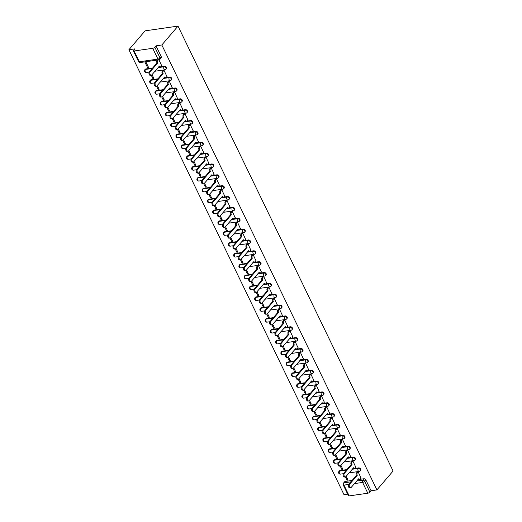 <?xml version="1.0" encoding="UTF-8"?>
<svg xmlns="http://www.w3.org/2000/svg" width="522" height="522" viewBox="0 0 522 522"><rect width="100%" height="100%" fill="white"/><g stroke="black" fill="none" stroke-linecap="round" stroke-linejoin="round"><path stroke-width="0.78" d="M166.414 68.741A1.664 1.174 -139.4 0 0 166.459 67.469A1.664 1.174 -139.4 0 0 164.476 66.268L164.052 66.757A1.664 1.174 40.6 0 1 166.042 67.964A1.664 1.174 40.6 0 1 165.989 69.237L166.414 68.741M171.66 79.598A1.664 1.174 -139.4 0 0 171.712 78.326A1.664 1.174 -139.4 0 0 169.722 77.126L169.298 77.615A1.664 1.174 40.6 0 1 171.288 78.815A1.664 1.174 40.6 0 1 171.236 80.088L171.66 79.598M176.906 90.456A1.664 1.174 -139.4 0 0 176.958 89.177A1.664 1.174 -139.4 0 0 174.968 87.977L174.544 88.472A1.664 1.174 40.6 0 1 176.534 89.673A1.664 1.174 40.6 0 1 176.482 90.945L176.906 90.456M182.152 101.307A1.664 1.174 -139.4 0 0 182.204 100.035A1.664 1.174 -139.4 0 0 180.214 98.834L179.796 99.324A1.664 1.174 40.6 0 1 181.78 100.524A1.664 1.174 40.6 0 1 181.734 101.803L182.152 101.307M187.398 112.165A1.664 1.174 -139.4 0 0 187.45 110.892A1.664 1.174 -139.4 0 0 185.46 109.685L185.042 110.181A1.664 1.174 40.6 0 1 187.033 111.382A1.664 1.174 40.6 0 1 186.98 112.654L187.398 112.165M192.651 123.016A1.664 1.174 -139.4 0 0 192.703 121.743A1.664 1.174 -139.4 0 0 190.713 120.543L190.289 121.032A1.664 1.174 40.6 0 1 192.279 122.239A1.664 1.174 40.6 0 1 192.227 123.512L192.651 123.016M197.897 133.873A1.664 1.174 -139.4 0 0 197.949 132.601A1.664 1.174 -139.4 0 0 195.959 131.4L195.535 131.89A1.664 1.174 40.6 0 1 197.525 133.09A1.664 1.174 40.6 0 1 197.473 134.363L197.897 133.873M203.143 144.731A1.664 1.174 -139.4 0 0 203.195 143.452A1.664 1.174 -139.4 0 0 201.205 142.252L200.781 142.747A1.664 1.174 40.6 0 1 202.771 143.948A1.664 1.174 40.6 0 1 202.719 145.22L203.143 144.731M208.389 155.582A1.664 1.174 -139.4 0 0 208.441 154.31A1.664 1.174 -139.4 0 0 206.451 153.109L206.033 153.599A1.664 1.174 40.6 0 1 208.024 154.799A1.664 1.174 40.6 0 1 207.971 156.078L208.389 155.582M213.635 166.44A1.664 1.174 -139.4 0 0 213.687 165.167A1.664 1.174 -139.4 0 0 211.704 163.96L211.279 164.456A1.664 1.174 40.6 0 1 213.27 165.657A1.664 1.174 40.6 0 1 213.217 166.929L213.635 166.44M218.888 177.291A1.664 1.174 -139.4 0 0 218.94 176.018A1.664 1.174 -139.4 0 0 216.95 174.818L216.526 175.307A1.664 1.174 40.6 0 1 218.516 176.514A1.664 1.174 40.6 0 1 218.464 177.787L218.888 177.291M224.134 188.148A1.664 1.174 -139.4 0 0 224.186 186.876A1.664 1.174 -139.4 0 0 222.196 185.675L221.772 186.165A1.664 1.174 40.6 0 1 223.762 187.365A1.664 1.174 40.6 0 1 223.71 188.638L224.134 188.148M229.38 198.999A1.664 1.174 -139.4 0 0 229.432 197.727A1.664 1.174 -139.4 0 0 227.442 196.526L227.024 197.022A1.664 1.174 40.6 0 1 229.008 198.223A1.664 1.174 40.6 0 1 228.956 199.495L229.38 198.999M234.626 209.857A1.664 1.174 -139.4 0 0 234.678 208.585A1.664 1.174 -139.4 0 0 232.688 207.384L232.27 207.873A1.664 1.174 40.6 0 1 234.261 209.074A1.664 1.174 40.6 0 1 234.208 210.353L234.626 209.857M239.879 220.715A1.664 1.174 -139.4 0 0 239.924 219.442A1.664 1.174 -139.4 0 0 237.941 218.235L237.517 218.731A1.664 1.174 40.6 0 1 239.507 219.932A1.664 1.174 40.6 0 1 239.454 221.204L239.879 220.715M245.125 231.566A1.664 1.174 -139.4 0 0 245.177 230.293A1.664 1.174 -139.4 0 0 243.187 229.093L242.763 229.582A1.664 1.174 40.6 0 1 244.753 230.789A1.664 1.174 40.6 0 1 244.701 232.062L245.125 231.566M250.371 242.423A1.664 1.174 -139.4 0 0 250.423 241.151A1.664 1.174 -139.4 0 0 248.433 239.95L248.009 240.44A1.664 1.174 40.6 0 1 249.999 241.64A1.664 1.174 40.6 0 1 249.947 242.913L250.371 242.423M255.617 253.274A1.664 1.174 -139.4 0 0 255.669 252.002A1.664 1.174 -139.4 0 0 253.679 250.801L253.261 251.297A1.664 1.174 40.6 0 1 255.245 252.498A1.664 1.174 40.6 0 1 255.199 253.77L255.617 253.274M260.863 264.132A1.664 1.174 -139.4 0 0 260.915 262.86A1.664 1.174 -139.4 0 0 258.925 261.659L258.507 262.148A1.664 1.174 40.6 0 1 260.498 263.349A1.664 1.174 40.6 0 1 260.445 264.628L260.863 264.132M266.116 274.99A1.664 1.174 -139.4 0 0 266.168 273.717A1.664 1.174 -139.4 0 0 264.178 272.51L263.754 273.006A1.664 1.174 40.6 0 1 265.744 274.207A1.664 1.174 40.6 0 1 265.691 275.479L266.116 274.99M271.362 285.841A1.664 1.174 -139.4 0 0 271.414 284.568A1.664 1.174 -139.4 0 0 269.424 283.368L269 283.857A1.664 1.174 40.6 0 1 270.99 285.064A1.664 1.174 40.6 0 1 270.938 286.337L271.362 285.841M276.608 296.698A1.664 1.174 -139.4 0 0 276.66 295.426A1.664 1.174 -139.4 0 0 274.67 294.225L274.246 294.715A1.664 1.174 40.6 0 1 276.236 295.915A1.664 1.174 40.6 0 1 276.184 297.188L276.608 296.698M281.854 307.549A1.664 1.174 -139.4 0 0 281.906 306.277A1.664 1.174 -139.4 0 0 279.916 305.076L279.498 305.572A1.664 1.174 40.6 0 1 281.488 306.773A1.664 1.174 40.6 0 1 281.436 308.045L281.854 307.549M287.1 318.407A1.664 1.174 -139.4 0 0 287.152 317.135A1.664 1.174 -139.4 0 0 285.169 315.934L284.744 316.423A1.664 1.174 40.6 0 1 286.735 317.624A1.664 1.174 40.6 0 1 286.682 318.903L287.1 318.407M292.353 329.265A1.664 1.174 -139.4 0 0 292.405 327.992A1.664 1.174 -139.4 0 0 290.415 326.785L289.991 327.281A1.664 1.174 40.6 0 1 291.981 328.482A1.664 1.174 40.6 0 1 291.928 329.754L292.353 329.265M297.599 340.116A1.664 1.174 -139.4 0 0 297.651 338.843A1.664 1.174 -139.4 0 0 295.661 337.643L295.237 338.132A1.664 1.174 40.6 0 1 297.227 339.339A1.664 1.174 40.6 0 1 297.175 340.612L297.599 340.116M302.845 350.973A1.664 1.174 -139.4 0 0 302.897 349.701A1.664 1.174 -139.4 0 0 300.907 348.5L300.489 348.99A1.664 1.174 40.6 0 1 302.473 350.19A1.664 1.174 40.6 0 1 302.421 351.463L302.845 350.973M308.091 361.824A1.664 1.174 -139.4 0 0 308.143 360.552A1.664 1.174 -139.4 0 0 306.153 359.351L305.735 359.847A1.664 1.174 40.6 0 1 307.726 361.048A1.664 1.174 40.6 0 1 307.673 362.32L308.091 361.824M313.344 372.682A1.664 1.174 -139.4 0 0 313.389 371.41A1.664 1.174 -139.4 0 0 311.406 370.209L310.981 370.698A1.664 1.174 40.6 0 1 312.972 371.899A1.664 1.174 40.6 0 1 312.919 373.178L313.344 372.682M318.59 383.539A1.664 1.174 -139.4 0 0 318.642 382.267A1.664 1.174 -139.4 0 0 316.652 381.06L316.228 381.556A1.664 1.174 40.6 0 1 318.218 382.757A1.664 1.174 40.6 0 1 318.166 384.029L318.59 383.539M323.836 394.391A1.664 1.174 -139.4 0 0 323.888 393.118A1.664 1.174 -139.4 0 0 321.898 391.918L321.474 392.407A1.664 1.174 40.6 0 1 323.464 393.614A1.664 1.174 40.6 0 1 323.412 394.886L323.836 394.391M329.082 405.248A1.664 1.174 -139.4 0 0 329.134 403.976A1.664 1.174 -139.4 0 0 327.144 402.775L326.726 403.265A1.664 1.174 40.6 0 1 328.71 404.465A1.664 1.174 40.6 0 1 328.664 405.738L329.082 405.248M334.328 416.099A1.664 1.174 -139.4 0 0 334.38 414.827A1.664 1.174 -139.4 0 0 332.39 413.626L331.972 414.122A1.664 1.174 40.6 0 1 333.963 415.323A1.664 1.174 40.6 0 1 333.91 416.595L334.328 416.099M339.581 426.957A1.664 1.174 -139.4 0 0 339.633 425.684A1.664 1.174 -139.4 0 0 337.643 424.484L337.219 424.973A1.664 1.174 40.6 0 1 339.209 426.174A1.664 1.174 40.6 0 1 339.156 427.453L339.581 426.957M344.827 437.814A1.664 1.174 -139.4 0 0 344.879 436.542A1.664 1.174 -139.4 0 0 342.889 435.335L342.465 435.831A1.664 1.174 40.6 0 1 344.455 437.031A1.664 1.174 40.6 0 1 344.403 438.304L344.827 437.814M350.073 448.666A1.664 1.174 -139.4 0 0 350.125 447.393A1.664 1.174 -139.4 0 0 348.135 446.193L347.711 446.682A1.664 1.174 40.6 0 1 349.701 447.889A1.664 1.174 40.6 0 1 349.649 449.161L350.073 448.666M355.319 459.523A1.664 1.174 -139.4 0 0 355.371 458.251A1.664 1.174 -139.4 0 0 353.381 457.044L352.963 457.54A1.664 1.174 40.6 0 1 354.953 458.74A1.664 1.174 40.6 0 1 354.901 460.012L355.319 459.523M360.565 470.374A1.664 1.174 -139.4 0 0 360.617 469.102A1.664 1.174 -139.4 0 0 358.634 467.901L358.209 468.397A1.664 1.174 40.6 0 1 360.2 469.598A1.664 1.174 40.6 0 1 360.147 470.87L360.565 470.374M356.663 481.01L362.692 480.142A1.664 1.174 40.6 0 1 364.676 481.349L369.889 492.135L371.083 490.745L376.91 489.904L161.827 44.99L178.009 26.1L145.09 30.844L128.914 49.734L343.991 494.647L347.665 494.119M376.91 489.904L393.086 471.014L178.009 26.1M128.914 49.734L134.735 48.892L133.547 50.282A1.664 0.62 -25.8 0 0 133.364 50.817A1.664 0.62 -25.8 0 0 134.102 50.986L152.731 48.305A1.664 0.62 -25.8 0 0 154.812 47.215L160.026 58.001A1.664 1.174 40.6 0 1 159.973 59.273L161.161 57.89A1.664 1.174 40.6 0 0 161.213 56.617L160.026 58.001A1.664 0.62 -25.8 0 1 157.944 59.09L152.731 48.305M161.827 44.99L156 45.832L154.812 47.215M345.251 481.441L344.057 482.83A1.664 1.174 40.6 0 0 343.469 483.137L344.657 481.747A1.664 1.174 40.6 0 1 345.251 481.441L352.102 480.455M357.851 479.627L358.895 479.477M360.004 479.313L363.88 478.759L362.692 480.142A1.664 1.005 -98.2 0 0 362.594 482.432L354.438 483.607M348.696 484.436L343.965 485.114L349.179 495.9L367.808 493.218L362.594 482.432A1.664 0.62 -25.8 0 0 364.676 481.349L365.87 479.959A1.664 1.174 -139.4 0 0 363.88 478.759M349.179 495.9A1.664 0.62 154.2 0 1 348.448 495.73L343.235 484.945A1.664 0.62 154.2 0 0 343.965 485.114A1.664 1.005 -98.2 0 1 344.057 482.83L350.914 481.839M369.889 492.135A1.664 0.62 154.2 0 1 367.808 493.218M361.08 478.191L358.177 471.914L357.224 472.129M340.187 466.022L341.799 469.356L342.478 468.567M341.799 469.356L342.791 469.213L340.944 465.402M355.834 467.334L352.924 461.056L351.978 461.278M334.941 455.164L336.553 458.505L337.232 457.716M336.553 458.505L337.538 458.362L335.698 454.545M350.588 456.482L347.678 450.199L346.732 450.421M329.695 444.313L331.307 447.648L331.979 446.858M331.307 447.648L332.292 447.504L330.452 443.693M345.342 445.625L342.432 439.348L341.479 439.57M324.449 433.456L326.061 436.79L326.733 436.007M326.061 436.79L327.046 436.653L325.199 432.836M340.096 434.774L337.186 428.49L336.233 428.712M319.196 422.605L320.808 425.939L321.487 425.149M320.808 425.939L321.8 425.795L319.953 421.978M334.843 423.916L331.94 417.639L330.987 417.854M313.95 411.747L315.562 415.081L316.241 414.292M315.562 415.081L316.554 414.938L314.707 411.127M329.597 413.059L326.687 406.782L325.741 407.003M308.704 400.889L310.316 404.23L310.995 403.441M310.316 404.23L311.301 404.087L309.461 400.27M324.351 402.208L321.441 395.93L320.495 396.146M303.458 390.038L305.07 393.373L305.742 392.583M305.07 393.373L306.055 393.229L304.209 389.419M319.105 391.35L316.195 385.073L315.242 385.295M298.206 379.181L299.824 382.515L300.496 381.732M299.824 382.515L300.809 382.378L298.962 378.561M313.859 380.499L310.949 374.215L309.996 374.437M292.959 368.33L294.571 371.664L295.25 370.874M294.571 371.664L295.563 371.52L293.716 367.703M308.606 369.641L305.703 363.364L304.75 363.58M287.713 357.472L289.325 360.806L290.004 360.017M289.325 360.806L290.317 360.669L288.47 356.852M303.36 358.79L300.45 352.507L299.504 352.728M282.467 346.615L284.079 349.955L284.751 349.166M284.079 349.955L285.064 349.812L283.224 345.995M298.114 347.933L295.204 341.656L294.258 341.871M277.221 335.763L278.833 339.098L279.505 338.308M278.833 339.098L279.818 338.954L277.972 335.144M292.868 337.075L289.958 330.798L289.005 331.02M271.969 324.906L273.587 328.247L274.259 327.457M273.587 328.247L274.572 328.103L272.725 324.286M287.615 326.224L284.712 319.94L283.759 320.162M277.123 304.515L274.213 298.232L273.358 299.217A1.664 1.005 81.8 0 0 273.267 301.501L265.646 310.564A1.918 1.155 81.8 0 0 265.378 312.776A1.918 1.155 81.8 0 0 266.696 314.055L268.334 317.389L269.013 316.6M268.334 317.389L269.326 317.245L267.479 313.428M282.369 315.366L279.459 309.089L278.513 309.305M261.476 303.197L263.088 306.531L263.767 305.748M263.088 306.531L264.073 306.394L262.233 302.577M274.213 298.232L273.267 298.453M256.23 292.34L257.842 295.68L258.514 294.891M257.842 295.68L258.827 295.537L256.987 291.72M271.877 293.658L268.967 287.381L268.014 287.596M250.984 281.488L252.596 284.823L253.268 284.033M252.596 284.823L253.581 284.679L251.734 280.869M266.631 282.8L263.721 276.523L262.768 276.745M245.732 270.631L247.343 273.972L248.022 273.182M247.343 273.972L248.335 273.828L246.488 270.011M261.378 271.949L258.475 265.665L257.522 265.887M240.485 259.78L242.097 263.114L242.776 262.325M242.097 263.114L243.089 262.971L241.242 259.153M256.132 261.091L253.222 254.814L252.276 255.03M235.239 248.922L236.851 252.257L237.53 251.473M236.851 252.257L237.836 252.119L235.996 248.302M250.886 250.24L247.976 243.957L247.03 244.179M229.993 238.065L231.605 241.405L232.277 240.616M231.605 241.405L232.59 241.262L230.744 237.445M245.64 239.383L242.73 233.106L241.777 233.321M224.741 227.214L226.359 230.548L227.031 229.758M226.359 230.548L227.344 230.404L225.497 226.594M240.394 228.525L237.484 222.248L236.531 222.47M219.494 216.356L221.106 219.697L221.785 218.907M221.106 219.697L222.098 219.553L220.251 215.736M235.141 217.674L232.238 211.39L231.285 211.612M214.248 205.505L215.86 208.839L216.539 208.05M215.86 208.839L216.852 208.696L215.005 204.878M229.895 206.816L226.985 200.539L226.039 200.755M209.002 194.647L210.614 197.982L211.286 197.199M210.614 197.982L211.599 197.845L209.759 194.027M224.649 195.965L221.739 189.682L220.793 189.904M203.756 183.79L205.368 187.13L206.04 186.341M205.368 187.13L206.353 186.987L204.507 183.17M219.403 185.108L216.493 178.831L215.54 179.046M208.904 163.399L205.994 157.115L205.146 158.101A1.664 1.005 81.8 0 0 205.048 160.391L197.433 169.448A1.918 1.155 81.8 0 0 197.159 171.66A1.918 1.155 81.8 0 0 198.477 172.945L200.122 176.273L200.794 175.483M200.122 176.273L201.107 176.129L199.26 172.319M214.15 174.25L211.247 167.973L210.294 168.195M193.257 162.081L194.869 165.422L195.548 164.632M194.869 165.422L195.861 165.278L194.014 161.461M205.994 157.115L205.048 157.337M188.011 151.23L189.623 154.564L190.302 153.775M189.623 154.564L190.608 154.421L188.768 150.604M203.658 152.541L200.748 146.264L199.802 146.48M182.765 140.372L184.377 143.707L185.049 142.924M184.377 143.707L185.362 143.57L183.522 139.752M198.412 141.69L195.502 135.407L194.549 135.629M177.519 129.515L179.131 132.856L179.803 132.066M179.131 132.856L180.116 132.712L178.27 128.895M193.166 130.833L190.256 124.556L189.303 124.771M172.267 118.664L173.878 121.998L174.557 121.208M173.878 121.998L174.87 121.854L173.023 118.044M187.913 119.975L185.01 113.698L184.057 113.92M167.02 107.806L168.632 111.147L169.311 110.357M168.632 111.147L169.624 111.003L167.777 107.186M182.667 109.124L179.757 102.841L178.811 103.062M161.774 96.955L163.386 100.289L164.065 99.5M163.386 100.289L164.371 100.146L162.531 96.329M177.421 98.266L174.511 91.989L173.565 92.211M156.528 86.097L158.14 89.432L158.812 88.649M158.14 89.432L159.125 89.295L157.279 85.477M172.175 87.415L169.265 81.132L168.312 81.354M151.276 75.246L152.894 78.581L153.566 77.791M152.894 78.581L153.879 78.437L152.032 74.62M166.929 76.558L164.019 70.281L163.066 70.496M144.816 61.877L147.641 67.723L148.32 66.933M147.641 67.723L148.633 67.579L145.801 61.733M161.676 65.7L158.969 59.834M145.84 68.95L145.423 69.446A1.664 1.174 40.6 0 0 144.829 69.752L145.253 69.256A1.664 1.174 -139.4 0 1 145.84 68.95L152.698 67.964M158.447 67.136L159.491 66.986M160.6 66.829L164.476 66.268M151.093 79.807L150.669 80.297A1.664 1.174 40.6 0 0 150.075 80.603L150.499 80.114A1.664 1.174 -139.4 0 1 151.093 79.807L157.944 78.822M163.693 77.993L164.737 77.843M165.846 77.68L169.722 77.126M156.339 90.658L155.915 91.154A1.664 1.174 40.6 0 0 155.321 91.461L155.745 90.972A1.664 1.174 -139.4 0 1 156.339 90.658L163.19 89.673M168.939 88.844L169.983 88.694M171.092 88.538L174.968 87.977M161.585 101.516L161.161 102.005A1.664 1.174 40.6 0 0 160.574 102.319L160.991 101.823A1.664 1.174 -139.4 0 1 161.585 101.516L168.443 100.531M174.191 99.702L175.235 99.552M176.338 99.389L180.214 98.834M166.831 112.374L166.414 112.863A1.664 1.174 40.6 0 0 165.82 113.17L166.237 112.68A1.664 1.174 -139.4 0 1 166.831 112.374L173.689 111.382M179.438 110.553L180.482 110.403M181.591 110.246L185.46 109.685M172.077 123.225L171.66 123.721A1.664 1.174 40.6 0 0 171.066 124.027L171.49 123.531A1.664 1.174 -139.4 0 1 172.077 123.225L178.935 122.239M184.684 121.411L185.728 121.261M186.837 121.104L190.713 120.543M177.33 134.082L176.906 134.572A1.664 1.174 40.6 0 0 176.312 134.878L176.736 134.389A1.664 1.174 -139.4 0 1 177.33 134.082L184.181 133.09M189.93 132.268L190.974 132.118M192.083 131.955L195.959 131.4M182.576 144.933L182.152 145.429A1.664 1.174 40.6 0 0 181.558 145.736L181.982 145.246A1.664 1.174 -139.4 0 1 182.576 144.933L189.427 143.948M195.176 143.119L196.226 142.969M197.329 142.813L201.205 142.252M187.822 155.791L187.398 156.28A1.664 1.174 40.6 0 0 186.811 156.593L187.228 156.098A1.664 1.174 -139.4 0 1 187.822 155.791L194.68 154.806M200.428 153.977L201.472 153.827M202.575 153.664L206.451 153.109M193.068 166.648L192.651 167.138A1.664 1.174 40.6 0 0 192.057 167.445L192.481 166.955A1.664 1.174 -139.4 0 1 193.068 166.648L199.926 165.657M205.675 164.828L206.719 164.678M207.828 164.521L211.704 163.96M198.321 177.5L197.897 177.995A1.664 1.174 40.6 0 0 197.303 178.302L197.727 177.806A1.664 1.174 -139.4 0 1 198.321 177.5L205.172 176.514M210.921 175.686L211.965 175.536M213.074 175.372L216.95 174.818M203.567 188.357L203.143 188.847A1.664 1.174 40.6 0 0 202.549 189.153L202.973 188.664A1.664 1.174 -139.4 0 1 203.567 188.357L210.418 187.365M216.167 186.543L217.211 186.393M218.32 186.23L222.196 185.675M208.813 199.208L208.389 199.704A1.664 1.174 40.6 0 0 207.802 200.011L208.219 199.521A1.664 1.174 -139.4 0 1 208.813 199.208L215.664 198.223M221.413 197.394L222.463 197.244M223.566 197.088L227.442 196.526M214.059 210.066L213.642 210.555A1.664 1.174 40.6 0 0 213.048 210.868L213.465 210.373A1.664 1.174 -139.4 0 1 214.059 210.066L220.917 209.081M226.665 208.252L227.709 208.102M228.812 207.939L232.688 207.384M219.305 220.923L218.888 221.413A1.664 1.174 40.6 0 0 218.294 221.72L218.718 221.23A1.664 1.174 -139.4 0 1 219.305 220.923L226.163 219.932M231.912 219.103L232.956 218.953M234.065 218.796L237.941 218.235M224.558 231.775L224.134 232.27A1.664 1.174 40.6 0 0 223.54 232.577L223.964 232.081A1.664 1.174 -139.4 0 1 224.558 231.775L231.409 230.789M237.158 229.961L238.202 229.81M239.311 229.647L243.187 229.093M229.804 242.632L229.38 243.121A1.664 1.174 40.6 0 0 228.786 243.428L229.21 242.939A1.664 1.174 -139.4 0 1 229.804 242.632L236.655 241.64M242.404 240.818L243.448 240.668M244.557 240.505L248.433 239.95M235.05 253.483L234.626 253.979A1.664 1.174 40.6 0 0 234.039 254.286L234.456 253.796A1.664 1.174 -139.4 0 1 235.05 253.483L241.908 252.498M247.656 251.669L248.7 251.519M249.803 251.363L253.679 250.801M240.296 264.341L239.879 264.83A1.664 1.174 40.6 0 0 239.285 265.143L239.702 264.647A1.664 1.174 -139.4 0 1 240.296 264.341L247.154 263.356M252.902 262.527L253.946 262.377M255.056 262.214L258.925 261.659M245.542 275.198L245.125 275.688A1.664 1.174 40.6 0 0 244.531 275.994L244.955 275.505A1.664 1.174 -139.4 0 1 245.542 275.198L252.4 274.207M258.149 273.378L259.193 273.228M260.302 273.071L264.178 272.51M250.795 286.049L250.371 286.545A1.664 1.174 40.6 0 0 249.777 286.852L250.201 286.356A1.664 1.174 -139.4 0 1 250.795 286.049L257.646 285.064M263.395 284.236L264.439 284.085M265.548 283.922L269.424 283.368M256.041 296.907L255.617 297.396A1.664 1.174 40.6 0 0 255.023 297.703L255.447 297.214A1.664 1.174 -139.4 0 1 256.041 296.907L262.892 295.915M268.641 295.093L269.691 294.937M270.794 294.78L274.67 294.225M261.287 307.758L260.863 308.254A1.664 1.174 40.6 0 0 260.276 308.561L260.693 308.071A1.664 1.174 -139.4 0 1 261.287 307.758L268.145 306.773M273.893 305.944L274.937 305.794M276.04 305.638L279.916 305.076M266.533 318.616L266.116 319.105A1.664 1.174 40.6 0 0 265.522 319.418L265.946 318.922A1.664 1.174 -139.4 0 1 266.533 318.616L273.391 317.63M279.139 316.802L280.183 316.652M281.293 316.489L285.169 315.934M271.786 329.473L271.362 329.963A1.664 1.174 40.6 0 0 270.768 330.269L271.192 329.78A1.664 1.174 -139.4 0 1 271.786 329.473L278.637 328.482M284.386 327.653L285.43 327.503M286.539 327.346L290.415 326.785M277.032 340.324L276.608 340.82A1.664 1.174 40.6 0 0 276.014 341.127L276.438 340.631A1.664 1.174 -139.4 0 1 277.032 340.324L283.883 339.339M289.632 338.51L290.676 338.36M291.785 338.197L295.661 337.643M282.278 351.182L281.854 351.671A1.664 1.174 40.6 0 0 281.267 351.978L281.684 351.489A1.664 1.174 -139.4 0 1 282.278 351.182L289.129 350.19M294.878 349.368L295.928 349.211M297.031 349.055L300.907 348.5M287.524 362.033L287.107 362.529A1.664 1.174 40.6 0 0 286.513 362.836L286.93 362.346A1.664 1.174 -139.4 0 1 287.524 362.033L294.382 361.048M300.13 360.219L301.174 360.069M302.277 359.912L306.153 359.351M292.77 372.891L292.353 373.38A1.664 1.174 40.6 0 0 291.759 373.693L292.183 373.197A1.664 1.174 -139.4 0 1 292.77 372.891L299.628 371.905M305.377 371.077L306.421 370.927M307.53 370.764L311.406 370.209M298.023 383.748L297.599 384.238A1.664 1.174 40.6 0 0 297.005 384.544L297.429 384.055A1.664 1.174 -139.4 0 1 298.023 383.748L304.874 382.757M310.623 381.928L311.667 381.778M312.776 381.621L316.652 381.06M303.269 394.599L302.845 395.095A1.664 1.174 40.6 0 0 302.251 395.402L302.675 394.906A1.664 1.174 -139.4 0 1 303.269 394.599L310.12 393.614M315.869 392.785L316.913 392.635M318.022 392.472L321.898 391.918M308.515 405.457L308.091 405.946A1.664 1.174 40.6 0 0 307.504 406.253L307.921 405.764A1.664 1.174 -139.4 0 1 308.515 405.457L315.373 404.465M321.121 403.643L322.165 403.486M323.268 403.33L327.144 402.775M313.761 416.308L313.344 416.804A1.664 1.174 40.6 0 0 312.75 417.111L313.167 416.621A1.664 1.174 -139.4 0 1 313.761 416.308L320.619 415.323M326.367 414.494L327.411 414.344M328.521 414.187L332.39 413.626M319.007 427.166L318.59 427.655A1.664 1.174 40.6 0 0 317.996 427.968L318.42 427.472A1.664 1.174 -139.4 0 1 319.007 427.166L325.865 426.18M331.614 425.352L332.658 425.202M333.767 425.038L337.643 424.484M324.26 438.023L323.836 438.513A1.664 1.174 40.6 0 0 323.242 438.819L323.666 438.33A1.664 1.174 -139.4 0 1 324.26 438.023L331.111 437.031M336.86 436.203L337.904 436.053M339.013 435.896L342.889 435.335M329.506 448.874L329.082 449.37A1.664 1.174 40.6 0 0 328.488 449.677L328.912 449.181A1.664 1.174 -139.4 0 1 329.506 448.874L336.357 447.889M342.106 447.06L343.156 446.91M344.259 446.747L348.135 446.193M334.752 459.732L334.328 460.221A1.664 1.174 40.6 0 0 333.741 460.528L334.158 460.039A1.664 1.174 -139.4 0 1 334.752 459.732L341.61 458.74M347.358 457.918L348.402 457.761M349.505 457.605L353.381 457.044M339.998 470.583L339.581 471.079A1.664 1.174 40.6 0 0 338.987 471.386L339.411 470.896A1.664 1.174 -139.4 0 1 339.998 470.583L346.856 469.598M352.604 468.769L353.648 468.619M354.758 468.462L358.634 467.901M345.433 476.88L347.052 480.214L347.724 479.424M347.052 480.214L348.037 480.07L346.19 476.253M156 45.832L161.213 56.617M371.083 490.745L365.87 479.959M358.164 471.914L357.322 472.899A1.664 1.005 81.8 0 0 357.224 475.183L356.369 475.307A1.664 1.005 -98.2 0 1 356.467 473.017L357.309 472.038M357.276 475.288L349.609 484.24A1.918 1.155 81.8 0 0 349.342 486.458A1.918 1.155 81.8 0 0 350.653 487.737A1.918 1.155 81.8 0 0 351.156 487.444L358.875 478.596A1.664 1.005 81.8 0 0 359.88 479.346L359.025 479.47A1.664 1.005 -98.2 0 1 358.281 479.124M350.653 487.737L349.799 487.861A1.918 1.155 -98.2 0 1 348.481 486.582A1.918 1.155 -98.2 0 1 348.755 484.364L356.422 475.411M359.88 479.346A1.664 1.005 81.8 0 0 360.317 479.092L361.165 478.1M352.918 461.056L352.076 462.042A1.664 1.005 81.8 0 0 351.978 464.326L351.123 464.449A1.664 1.005 -98.2 0 1 351.215 462.166L352.056 461.18M352.03 464.43L344.363 473.389A1.918 1.155 81.8 0 0 344.089 475.601A1.918 1.155 81.8 0 0 345.407 476.88A1.918 1.155 81.8 0 0 345.91 476.586L353.629 467.738A1.664 1.005 81.8 0 0 354.634 468.488L353.779 468.612A1.664 1.005 -98.2 0 1 353.035 468.267M345.407 476.88L344.553 477.004A1.918 1.155 -98.2 0 1 343.235 475.725A1.918 1.155 -98.2 0 1 343.502 473.506L351.175 464.554M354.634 468.488A1.664 1.005 81.8 0 0 355.064 468.234L355.919 467.242M347.665 450.205L346.823 451.184A1.664 1.005 81.8 0 0 346.732 453.474L345.877 453.598A1.664 1.005 -98.2 0 1 345.969 451.308L346.81 450.329M346.784 453.579L339.111 462.531A1.918 1.155 81.8 0 0 338.843 464.743A1.918 1.155 81.8 0 0 340.161 466.029A1.918 1.155 81.8 0 0 340.657 465.728L348.383 456.88A1.664 1.005 81.8 0 0 349.381 457.637L348.526 457.761A1.664 1.005 -98.2 0 1 347.789 457.416M340.161 466.029L339.307 466.153A1.918 1.155 -98.2 0 1 337.988 464.867A1.918 1.155 -98.2 0 1 338.256 462.655L345.929 453.703M349.381 457.637A1.664 1.005 81.8 0 0 349.818 457.376L350.667 456.385M342.419 439.348L341.577 440.333A1.664 1.005 81.8 0 0 341.486 442.617L340.631 442.741A1.664 1.005 -98.2 0 1 340.722 440.457L341.564 439.472M341.532 442.721L333.865 451.674A1.918 1.155 81.8 0 0 333.597 453.892A1.918 1.155 81.8 0 0 334.915 455.171A1.918 1.155 81.8 0 0 335.411 454.877L343.13 446.029A1.664 1.005 81.8 0 0 344.135 446.78L343.28 446.904A1.664 1.005 -98.2 0 1 342.536 446.558M334.915 455.171L334.054 455.295A1.918 1.155 -98.2 0 1 332.742 454.016A1.918 1.155 -98.2 0 1 333.01 451.798L340.677 442.845M344.135 446.78A1.664 1.005 81.8 0 0 344.572 446.525L345.42 445.534M337.173 428.497L336.331 429.476A1.664 1.005 81.8 0 0 336.233 431.766L335.378 431.89A1.664 1.005 -98.2 0 1 335.476 429.599L336.318 428.614M336.285 431.87L328.619 440.822A1.918 1.155 81.8 0 0 328.351 443.034A1.918 1.155 81.8 0 0 329.663 444.32A1.918 1.155 81.8 0 0 330.165 444.02L337.884 435.172A1.664 1.005 81.8 0 0 338.889 435.929L338.034 436.053A1.664 1.005 -98.2 0 1 337.29 435.7M329.663 444.32L328.808 444.437A1.918 1.155 -98.2 0 1 327.496 443.158A1.918 1.155 -98.2 0 1 327.764 440.946L335.431 431.994M338.889 435.929A1.664 1.005 81.8 0 0 339.326 435.668L340.174 434.676M331.927 417.639L331.085 418.624A1.664 1.005 81.8 0 0 330.987 420.908L330.132 421.032A1.664 1.005 -98.2 0 1 330.23 418.742L331.072 417.763M331.039 421.013L323.372 429.965A1.918 1.155 81.8 0 0 323.105 432.183A1.918 1.155 81.8 0 0 324.416 433.462A1.918 1.155 81.8 0 0 324.919 433.169L332.638 424.321A1.664 1.005 81.8 0 0 333.643 425.071L332.788 425.195A1.664 1.005 -98.2 0 1 332.044 424.849M324.416 433.462L323.562 433.586A1.918 1.155 -98.2 0 1 322.244 432.307A1.918 1.155 -98.2 0 1 322.518 430.089L330.185 421.137M333.643 425.071A1.664 1.005 81.8 0 0 334.08 424.817L334.928 423.825M326.674 406.782L325.832 407.767A1.664 1.005 81.8 0 0 325.741 410.051L324.886 410.175A1.664 1.005 -98.2 0 1 324.978 407.891L325.819 406.906M325.793 410.155L318.12 419.114A1.918 1.155 81.8 0 0 317.852 421.326A1.918 1.155 81.8 0 0 319.17 422.605A1.918 1.155 81.8 0 0 319.673 422.311L327.392 413.463A1.664 1.005 81.8 0 0 328.397 414.214L327.535 414.337A1.664 1.005 -98.2 0 1 326.798 413.992M319.17 422.605L318.316 422.729A1.918 1.155 -98.2 0 1 316.998 421.45A1.918 1.155 -98.2 0 1 317.265 419.231L324.938 410.279M328.397 414.214A1.664 1.005 81.8 0 0 328.827 413.959L329.682 412.967M321.428 395.93L320.586 396.909A1.664 1.005 81.8 0 0 320.495 399.199L319.64 399.323A1.664 1.005 -98.2 0 1 319.732 397.033L320.573 396.054M320.547 399.304L312.874 408.256A1.918 1.155 81.8 0 0 312.606 410.468A1.918 1.155 81.8 0 0 313.924 411.754A1.918 1.155 81.8 0 0 314.42 411.453L322.139 402.606A1.664 1.005 81.8 0 0 323.144 403.362L322.289 403.486A1.664 1.005 -98.2 0 1 321.552 403.141M313.924 411.754L313.07 411.878A1.918 1.155 -98.2 0 1 311.751 410.592A1.918 1.155 -98.2 0 1 312.019 408.38L319.686 399.428M323.144 403.362A1.664 1.005 81.8 0 0 323.581 403.101L324.43 402.11M316.182 385.073L315.34 386.058A1.664 1.005 81.8 0 0 315.249 388.342L314.388 388.466A1.664 1.005 -98.2 0 1 314.485 386.182L315.327 385.197M315.295 388.446L307.628 397.399A1.918 1.155 81.8 0 0 307.36 399.617A1.918 1.155 81.8 0 0 308.672 400.896A1.918 1.155 81.8 0 0 309.174 400.602L316.893 391.754A1.664 1.005 81.8 0 0 317.898 392.505L317.043 392.629A1.664 1.005 -98.2 0 1 316.299 392.283M308.672 400.896L307.817 401.02A1.918 1.155 -98.2 0 1 306.505 399.741A1.918 1.155 -98.2 0 1 306.773 397.523L314.44 388.57M317.898 392.505A1.664 1.005 81.8 0 0 318.335 392.25L319.183 391.259M310.936 374.222L310.094 375.201A1.664 1.005 81.8 0 0 309.996 377.491L309.141 377.615A1.664 1.005 -98.2 0 1 309.239 375.325L310.081 374.339M310.048 377.595L302.382 386.548A1.918 1.155 81.8 0 0 302.114 388.759A1.918 1.155 81.8 0 0 303.426 390.045A1.918 1.155 81.8 0 0 303.928 389.745L311.647 380.897A1.664 1.005 81.8 0 0 312.652 381.654L311.797 381.778A1.664 1.005 -98.2 0 1 311.053 381.425M303.426 390.045L302.571 390.162A1.918 1.155 -98.2 0 1 301.259 388.883A1.918 1.155 -98.2 0 1 301.527 386.671L309.194 377.719M312.652 381.654A1.664 1.005 81.8 0 0 313.089 381.393L313.937 380.401M305.69 363.364L304.848 364.349A1.664 1.005 81.8 0 0 304.75 366.633L303.895 366.757A1.664 1.005 -98.2 0 1 303.987 364.467L304.828 363.488M304.802 366.738L297.135 375.69A1.918 1.155 81.8 0 0 296.868 377.908A1.918 1.155 81.8 0 0 298.179 379.187A1.918 1.155 81.8 0 0 298.682 378.894L306.401 370.046A1.664 1.005 81.8 0 0 307.406 370.796L306.551 370.92A1.664 1.005 -98.2 0 1 305.807 370.574M298.179 379.187L297.325 379.311A1.918 1.155 -98.2 0 1 296.007 378.032A1.918 1.155 -98.2 0 1 296.274 375.814L303.948 366.862M307.406 370.796A1.664 1.005 81.8 0 0 307.836 370.542L308.691 369.55M300.437 352.507L299.595 353.492A1.664 1.005 81.8 0 0 299.504 355.776L298.649 355.9A1.664 1.005 -98.2 0 1 298.741 353.616L299.582 352.631M299.556 355.88L291.883 364.839A1.918 1.155 81.8 0 0 291.615 367.051A1.918 1.155 81.8 0 0 292.933 368.33A1.918 1.155 81.8 0 0 293.436 368.036L301.155 359.188A1.664 1.005 81.8 0 0 302.16 359.939L301.298 360.063A1.664 1.005 -98.2 0 1 300.561 359.717M292.933 368.33L292.079 368.454A1.918 1.155 -98.2 0 1 290.761 367.175A1.918 1.155 -98.2 0 1 291.028 364.956L298.701 356.004M302.16 359.939A1.664 1.005 81.8 0 0 302.59 359.684L303.445 358.692M295.191 341.656L294.349 342.634A1.664 1.005 81.8 0 0 294.258 344.925L293.403 345.049A1.664 1.005 -98.2 0 1 293.495 342.758L294.336 341.779M294.31 345.029L286.637 353.981A1.918 1.155 81.8 0 0 286.369 356.193A1.918 1.155 81.8 0 0 287.687 357.479A1.918 1.155 81.8 0 0 288.183 357.178L295.902 348.331A1.664 1.005 81.8 0 0 296.907 349.087L296.052 349.211A1.664 1.005 -98.2 0 1 295.308 348.866M287.687 357.479L286.826 357.603A1.918 1.155 -98.2 0 1 285.514 356.317A1.918 1.155 -98.2 0 1 285.782 354.105L293.449 345.153M296.907 349.087A1.664 1.005 81.8 0 0 297.344 348.827L298.192 347.835M289.945 330.798L289.103 331.783A1.664 1.005 81.8 0 0 289.012 334.067L288.151 334.191A1.664 1.005 -98.2 0 1 288.248 331.907L289.09 330.922M289.058 334.171L281.391 343.124A1.918 1.155 81.8 0 0 281.123 345.342A1.918 1.155 81.8 0 0 282.435 346.621A1.918 1.155 81.8 0 0 282.937 346.327L290.656 337.48A1.664 1.005 81.8 0 0 291.661 338.23L290.806 338.354A1.664 1.005 -98.2 0 1 290.062 338.008M282.435 346.621L281.58 346.745A1.918 1.155 -98.2 0 1 280.268 345.466A1.918 1.155 -98.2 0 1 280.536 343.248L288.203 334.295M291.661 338.23A1.664 1.005 81.8 0 0 292.098 337.975L292.946 336.984M284.699 319.947L283.857 320.926A1.664 1.005 81.8 0 0 283.759 323.216L282.904 323.34A1.664 1.005 -98.2 0 1 283.002 321.05L283.844 320.064M283.811 323.32L276.145 332.273A1.918 1.155 81.8 0 0 275.877 334.485A1.918 1.155 81.8 0 0 277.189 335.77A1.918 1.155 81.8 0 0 277.691 335.47L285.41 326.622A1.664 1.005 81.8 0 0 286.415 327.379L285.56 327.503A1.664 1.005 -98.2 0 1 284.816 327.15M277.189 335.77L276.334 335.887A1.918 1.155 -98.2 0 1 275.016 334.609A1.918 1.155 -98.2 0 1 275.29 332.397L282.957 323.444M286.415 327.379A1.664 1.005 81.8 0 0 286.852 327.118L287.7 326.126M279.453 309.089L278.611 310.075A1.664 1.005 81.8 0 0 278.513 312.358L277.658 312.482A1.664 1.005 -98.2 0 1 277.75 310.192L278.591 309.213M278.565 312.463L270.898 321.415A1.918 1.155 81.8 0 0 270.624 323.633A1.918 1.155 81.8 0 0 271.942 324.912A1.918 1.155 81.8 0 0 272.445 324.619L280.164 315.771A1.664 1.005 81.8 0 0 281.169 316.521L280.314 316.645A1.664 1.005 -98.2 0 1 279.57 316.299M271.942 324.912L271.088 325.036A1.918 1.155 -98.2 0 1 269.77 323.757A1.918 1.155 -98.2 0 1 270.037 321.539L277.711 312.587M281.169 316.521A1.664 1.005 81.8 0 0 281.599 316.267L282.454 315.275M273.319 301.605L272.412 301.625A1.664 1.005 -98.2 0 1 272.504 299.341L273.345 298.356M265.646 310.564L264.791 310.681A1.918 1.155 -98.2 0 0 264.523 312.9A1.918 1.155 -98.2 0 0 265.842 314.179L266.696 314.055A1.918 1.155 81.8 0 0 267.192 313.761L274.918 304.913A1.664 1.005 81.8 0 0 275.916 305.664L275.061 305.788A1.664 1.005 -98.2 0 1 274.324 305.442M264.791 310.681L272.464 301.729M275.916 305.664A1.664 1.005 81.8 0 0 276.353 305.409L277.202 304.417M268.954 287.381L268.112 288.359A1.664 1.005 81.8 0 0 268.021 290.65L267.166 290.774A1.664 1.005 -98.2 0 1 267.257 288.483L268.099 287.505M268.067 290.754L260.4 299.706A1.918 1.155 81.8 0 0 260.132 301.918A1.918 1.155 81.8 0 0 261.45 303.204A1.918 1.155 81.8 0 0 261.946 302.904L269.665 294.056A1.664 1.005 81.8 0 0 270.67 294.813L269.815 294.937A1.664 1.005 -98.2 0 1 269.071 294.591M261.45 303.204L260.589 303.328A1.918 1.155 -98.2 0 1 259.277 302.042A1.918 1.155 -98.2 0 1 259.545 299.83L267.212 290.878M270.67 294.813A1.664 1.005 81.8 0 0 271.107 294.552L271.955 293.56M263.708 276.523L262.866 277.508A1.664 1.005 81.8 0 0 262.768 279.792L261.913 279.916A1.664 1.005 -98.2 0 1 262.011 277.632L262.853 276.647M262.82 279.896L255.154 288.849A1.918 1.155 81.8 0 0 254.886 291.067A1.918 1.155 81.8 0 0 256.198 292.346A1.918 1.155 81.8 0 0 256.7 292.052L264.419 283.205A1.664 1.005 81.8 0 0 265.424 283.955L264.569 284.079A1.664 1.005 -98.2 0 1 263.825 283.733M256.198 292.346L255.343 292.47A1.918 1.155 -98.2 0 1 254.031 291.191A1.918 1.155 -98.2 0 1 254.299 288.973L261.966 280.02M265.424 283.955A1.664 1.005 81.8 0 0 265.861 283.7L266.709 282.709M258.462 265.672L257.62 266.651A1.664 1.005 81.8 0 0 257.522 268.941L256.667 269.065A1.664 1.005 -98.2 0 1 256.765 266.775L257.607 265.796M257.574 269.045L249.907 277.998A1.918 1.155 81.8 0 0 249.64 280.21A1.918 1.155 81.8 0 0 250.952 281.495A1.918 1.155 81.8 0 0 251.454 281.195L259.173 272.347A1.664 1.005 81.8 0 0 260.178 273.104L259.323 273.228A1.664 1.005 -98.2 0 1 258.579 272.875M250.952 281.495L250.097 281.612A1.918 1.155 -98.2 0 1 248.779 280.334A1.918 1.155 -98.2 0 1 249.053 278.122L256.72 269.169M260.178 273.104A1.664 1.005 81.8 0 0 260.615 272.843L261.463 271.851M253.209 254.814L252.367 255.8A1.664 1.005 81.8 0 0 252.276 258.083L251.421 258.207A1.664 1.005 -98.2 0 1 251.513 255.917L252.354 254.938M252.328 258.188L244.655 267.14A1.918 1.155 81.8 0 0 244.387 269.359A1.918 1.155 81.8 0 0 245.705 270.637A1.918 1.155 81.8 0 0 246.208 270.344L253.927 261.496A1.664 1.005 81.8 0 0 254.932 262.246L254.07 262.37A1.664 1.005 -98.2 0 1 253.333 262.024M245.705 270.637L244.851 270.761A1.918 1.155 -98.2 0 1 243.533 269.482A1.918 1.155 -98.2 0 1 243.8 267.264L251.473 258.312M254.932 262.246A1.664 1.005 81.8 0 0 255.362 261.992L256.217 261M247.963 243.957L247.121 244.942A1.664 1.005 81.8 0 0 247.03 247.226L246.175 247.35A1.664 1.005 -98.2 0 1 246.267 245.066L247.108 244.081M247.082 247.33L239.409 256.289A1.918 1.155 81.8 0 0 239.141 258.501A1.918 1.155 81.8 0 0 240.459 259.78A1.918 1.155 81.8 0 0 240.955 259.486L248.674 250.638A1.664 1.005 81.8 0 0 249.679 251.389L248.824 251.513A1.664 1.005 -98.2 0 1 248.087 251.167M240.459 259.78L239.605 259.904A1.918 1.155 -98.2 0 1 238.286 258.625A1.918 1.155 -98.2 0 1 238.554 256.406L246.221 247.454M249.679 251.389A1.664 1.005 81.8 0 0 250.116 251.134L250.965 250.142M242.717 233.106L241.875 234.084A1.664 1.005 81.8 0 0 241.784 236.375L240.923 236.499A1.664 1.005 -98.2 0 1 241.02 234.208L241.862 233.23M241.83 236.479L234.163 245.431A1.918 1.155 81.8 0 0 233.895 247.643A1.918 1.155 81.8 0 0 235.207 248.929A1.918 1.155 81.8 0 0 235.709 248.635L243.428 239.781A1.664 1.005 81.8 0 0 244.433 240.538L243.578 240.662A1.664 1.005 -98.2 0 1 242.834 240.316M235.207 248.929L234.352 249.053A1.918 1.155 -98.2 0 1 233.04 247.767A1.918 1.155 -98.2 0 1 233.308 245.555L240.975 236.603M244.433 240.538A1.664 1.005 81.8 0 0 244.87 240.283L245.718 239.285M237.471 222.248L236.629 223.233A1.664 1.005 81.8 0 0 236.531 225.517L235.676 225.641A1.664 1.005 -98.2 0 1 235.774 223.357L236.616 222.372M236.583 225.621L228.917 234.574A1.918 1.155 81.8 0 0 228.649 236.792A1.918 1.155 81.8 0 0 229.961 238.071A1.918 1.155 81.8 0 0 230.463 237.778L238.182 228.93A1.664 1.005 81.8 0 0 239.187 229.68L238.332 229.804A1.664 1.005 -98.2 0 1 237.588 229.458M229.961 238.071L229.106 238.195A1.918 1.155 -98.2 0 1 227.794 236.916A1.918 1.155 -98.2 0 1 228.062 234.698L235.729 225.745M239.187 229.68A1.664 1.005 81.8 0 0 239.624 229.426L240.472 228.434M232.225 211.397L231.383 212.376A1.664 1.005 81.8 0 0 231.285 214.666L230.43 214.79A1.664 1.005 -98.2 0 1 230.522 212.5L231.363 211.521M231.337 214.77L223.67 223.723A1.918 1.155 81.8 0 0 223.403 225.935A1.918 1.155 81.8 0 0 224.714 227.22A1.918 1.155 81.8 0 0 225.217 226.92L232.936 218.072A1.664 1.005 81.8 0 0 233.941 218.829L233.086 218.953A1.664 1.005 -98.2 0 1 232.342 218.601M224.714 227.22L223.86 227.338A1.918 1.155 -98.2 0 1 222.542 226.059A1.918 1.155 -98.2 0 1 222.809 223.847L230.483 214.894M233.941 218.829A1.664 1.005 81.8 0 0 234.371 218.568L235.226 217.576M226.972 200.539L226.13 201.525A1.664 1.005 81.8 0 0 226.039 203.808L225.184 203.932A1.664 1.005 -98.2 0 1 225.276 201.642L226.117 200.663M226.091 203.913L218.418 212.865A1.918 1.155 81.8 0 0 218.15 215.084A1.918 1.155 81.8 0 0 219.468 216.362A1.918 1.155 81.8 0 0 219.971 216.069L227.69 207.221A1.664 1.005 81.8 0 0 228.695 207.971L227.833 208.095A1.664 1.005 -98.2 0 1 227.096 207.749M219.468 216.362L218.614 216.486A1.918 1.155 -98.2 0 1 217.296 215.208A1.918 1.155 -98.2 0 1 217.563 212.989L225.236 204.037M228.695 207.971A1.664 1.005 81.8 0 0 229.125 207.717L229.98 206.725M221.726 189.682L220.884 190.667A1.664 1.005 81.8 0 0 220.793 192.957L219.938 193.075A1.664 1.005 -98.2 0 1 220.03 190.791L220.871 189.806M220.845 193.055L213.172 202.014A1.918 1.155 81.8 0 0 212.904 204.226A1.918 1.155 81.8 0 0 214.222 205.505A1.918 1.155 81.8 0 0 214.718 205.211L222.437 196.363A1.664 1.005 81.8 0 0 223.442 197.114L222.587 197.238A1.664 1.005 -98.2 0 1 221.843 196.892M214.222 205.505L213.361 205.629A1.918 1.155 -98.2 0 1 212.049 204.35A1.918 1.155 -98.2 0 1 212.317 202.131L219.984 193.179M223.442 197.114A1.664 1.005 81.8 0 0 223.879 196.859L224.728 195.867M216.48 178.831L215.638 179.809A1.664 1.005 81.8 0 0 215.547 182.1L214.686 182.224A1.664 1.005 -98.2 0 1 214.783 179.933L215.625 178.955M215.593 182.204L207.926 191.156A1.918 1.155 81.8 0 0 207.658 193.368A1.918 1.155 81.8 0 0 208.97 194.654A1.918 1.155 81.8 0 0 209.472 194.36L217.191 185.506A1.664 1.005 81.8 0 0 218.196 186.263L217.341 186.387A1.664 1.005 -98.2 0 1 216.597 186.041M208.97 194.654L208.115 194.778A1.918 1.155 -98.2 0 1 206.803 193.492A1.918 1.155 -98.2 0 1 207.071 191.28L214.738 182.328M218.196 186.263A1.664 1.005 81.8 0 0 218.633 186.008L219.481 185.01M211.234 167.973L210.392 168.958A1.664 1.005 81.8 0 0 210.294 171.242L209.439 171.366A1.664 1.005 -98.2 0 1 209.537 169.082L210.379 168.097M210.346 171.347L202.68 180.299A1.918 1.155 81.8 0 0 202.412 182.517A1.918 1.155 81.8 0 0 203.724 183.796A1.918 1.155 81.8 0 0 204.226 183.503L211.945 174.655A1.664 1.005 81.8 0 0 212.95 175.405L212.095 175.529A1.664 1.005 -98.2 0 1 211.351 175.183M203.724 183.796L202.869 183.92A1.918 1.155 -98.2 0 1 201.551 182.641A1.918 1.155 -98.2 0 1 201.825 180.423L209.492 171.47M212.95 175.405A1.664 1.005 81.8 0 0 213.387 175.151L214.235 174.159M205.1 160.495L204.193 160.515A1.664 1.005 -98.2 0 1 204.285 158.225L205.126 157.246M197.433 169.448L196.572 169.572A1.918 1.155 -98.2 0 0 196.305 171.784A1.918 1.155 -98.2 0 0 197.623 173.069L198.477 172.945A1.918 1.155 81.8 0 0 198.98 172.645L206.699 163.797A1.664 1.005 81.8 0 0 207.704 164.554L206.849 164.678A1.664 1.005 -98.2 0 1 206.105 164.326M196.572 169.572L204.246 160.619M207.704 164.554A1.664 1.005 81.8 0 0 208.134 164.293L208.989 163.301M200.735 146.264L199.893 147.25A1.664 1.005 81.8 0 0 199.802 149.533L198.947 149.657A1.664 1.005 -98.2 0 1 199.039 147.374L199.88 146.388M199.854 149.638L192.181 158.59A1.918 1.155 81.8 0 0 191.913 160.809A1.918 1.155 81.8 0 0 193.231 162.088A1.918 1.155 81.8 0 0 193.727 161.794L201.453 152.946A1.664 1.005 81.8 0 0 202.451 153.696L201.596 153.82A1.664 1.005 -98.2 0 1 200.859 153.475M193.231 162.088L192.377 162.212A1.918 1.155 -98.2 0 1 191.059 160.933A1.918 1.155 -98.2 0 1 191.326 158.714L198.999 149.762M202.451 153.696A1.664 1.005 81.8 0 0 202.888 153.442L203.737 152.45M195.489 135.407L194.647 136.392A1.664 1.005 81.8 0 0 194.556 138.682L193.701 138.8A1.664 1.005 -98.2 0 1 193.792 136.516L194.634 135.531M194.602 138.787L186.935 147.739A1.918 1.155 81.8 0 0 186.667 149.951A1.918 1.155 81.8 0 0 187.985 151.23A1.918 1.155 81.8 0 0 188.481 150.936L196.2 142.088A1.664 1.005 81.8 0 0 197.205 142.845L196.35 142.963A1.664 1.005 -98.2 0 1 195.606 142.617M187.985 151.23L187.124 151.354A1.918 1.155 -98.2 0 1 185.812 150.075A1.918 1.155 -98.2 0 1 186.08 147.856L193.747 138.904M197.205 142.845A1.664 1.005 81.8 0 0 197.642 142.584L198.49 141.593M190.243 124.556L189.401 125.534A1.664 1.005 81.8 0 0 189.303 127.825L188.449 127.949A1.664 1.005 -98.2 0 1 188.546 125.658L189.388 124.68M189.355 127.929L181.689 136.881A1.918 1.155 81.8 0 0 181.421 139.1A1.918 1.155 81.8 0 0 182.733 140.379A1.918 1.155 81.8 0 0 183.235 140.085L190.954 131.231A1.664 1.005 81.8 0 0 191.959 131.988L191.104 132.112A1.664 1.005 -98.2 0 1 190.36 131.766M182.733 140.379L181.878 140.503A1.918 1.155 -98.2 0 1 180.566 139.217A1.918 1.155 -98.2 0 1 180.834 137.005L188.501 128.053M191.959 131.988A1.664 1.005 81.8 0 0 192.396 131.733L193.244 130.735M184.997 113.698L184.155 114.683A1.664 1.005 81.8 0 0 184.057 116.967L183.202 117.091A1.664 1.005 -98.2 0 1 183.3 114.807L184.142 113.822M184.109 117.072L176.443 126.024A1.918 1.155 81.8 0 0 176.175 128.242A1.918 1.155 81.8 0 0 177.487 129.521A1.918 1.155 81.8 0 0 177.989 129.228L185.708 120.38A1.664 1.005 81.8 0 0 186.713 121.13L185.858 121.254A1.664 1.005 -98.2 0 1 185.114 120.908M177.487 129.521L176.632 129.645A1.918 1.155 -98.2 0 1 175.314 128.366A1.918 1.155 -98.2 0 1 175.588 126.148L183.255 117.196M186.713 121.13A1.664 1.005 81.8 0 0 187.15 120.876L187.998 119.884M179.744 102.847L178.902 103.826A1.664 1.005 81.8 0 0 178.811 106.116L177.956 106.24A1.664 1.005 -98.2 0 1 178.048 103.95L178.889 102.971M178.863 106.22L171.19 115.173A1.918 1.155 81.8 0 0 170.922 117.385A1.918 1.155 81.8 0 0 172.24 118.67A1.918 1.155 81.8 0 0 172.743 118.37L180.462 109.522A1.664 1.005 81.8 0 0 181.467 110.279L180.605 110.403A1.664 1.005 -98.2 0 1 179.868 110.051M172.24 118.67L171.386 118.794A1.918 1.155 -98.2 0 1 170.068 117.509A1.918 1.155 -98.2 0 1 170.335 115.297L178.009 106.344M181.467 110.279A1.664 1.005 81.8 0 0 181.897 110.018L182.752 109.026M174.498 91.989L173.656 92.975A1.664 1.005 81.8 0 0 173.565 95.258L172.71 95.382A1.664 1.005 -98.2 0 1 172.802 93.099L173.643 92.113M173.617 95.363L165.944 104.315A1.918 1.155 81.8 0 0 165.676 106.534A1.918 1.155 81.8 0 0 166.994 107.813A1.918 1.155 81.8 0 0 167.49 107.519L175.209 98.671A1.664 1.005 81.8 0 0 176.214 99.421L175.359 99.545A1.664 1.005 -98.2 0 1 174.622 99.2M166.994 107.813L166.14 107.937A1.918 1.155 -98.2 0 1 164.821 106.658A1.918 1.155 -98.2 0 1 165.089 104.439L172.756 95.487M176.214 99.421A1.664 1.005 81.8 0 0 176.651 99.167L177.5 98.175M169.252 81.132L168.41 82.117A1.664 1.005 81.8 0 0 168.319 84.407L167.458 84.525A1.664 1.005 -98.2 0 1 167.555 82.241L168.397 81.256M168.365 84.512L160.698 93.464A1.918 1.155 81.8 0 0 160.43 95.676A1.918 1.155 81.8 0 0 161.742 96.955A1.918 1.155 81.8 0 0 162.244 96.661L169.963 87.813A1.664 1.005 81.8 0 0 170.968 88.57L170.113 88.688A1.664 1.005 -98.2 0 1 169.369 88.342M161.742 96.955L160.887 97.079A1.918 1.155 -98.2 0 1 159.575 95.8A1.918 1.155 -98.2 0 1 159.843 93.582L167.51 84.629M170.968 88.57A1.664 1.005 81.8 0 0 171.405 88.309L172.253 87.318M164.006 70.281L163.164 71.26A1.664 1.005 81.8 0 0 163.066 73.55L162.212 73.674A1.664 1.005 -98.2 0 1 162.309 71.383L163.151 70.405M163.118 73.654L155.452 82.606A1.918 1.155 81.8 0 0 155.184 84.825A1.918 1.155 81.8 0 0 156.496 86.104A1.918 1.155 81.8 0 0 156.998 85.81L164.717 76.956A1.664 1.005 81.8 0 0 165.722 77.713L164.867 77.837A1.664 1.005 -98.2 0 1 164.123 77.491M156.496 86.104L155.641 86.228A1.918 1.155 -98.2 0 1 154.329 84.942A1.918 1.155 -98.2 0 1 154.597 82.73L162.264 73.778M165.722 77.713A1.664 1.005 81.8 0 0 166.159 77.458L167.007 76.46M158.323 59.932L157.918 60.408A1.664 1.005 81.8 0 0 157.82 62.692L156.965 62.816A1.664 1.005 -98.2 0 1 157.057 60.532L157.468 60.056M157.872 62.797L150.205 71.749A1.918 1.155 81.8 0 0 149.938 73.967A1.918 1.155 81.8 0 0 151.25 75.246A1.918 1.155 81.8 0 0 151.752 74.953L159.471 66.105A1.664 1.005 81.8 0 0 160.476 66.855L159.621 66.979A1.664 1.005 -98.2 0 1 158.877 66.633M151.25 75.246L150.395 75.37A1.918 1.155 -98.2 0 1 149.077 74.091A1.918 1.155 -98.2 0 1 149.344 71.873L157.018 62.921M160.476 66.855A1.664 1.005 81.8 0 0 160.906 66.601L161.761 65.609M134.102 50.986L139.315 61.772L157.944 59.09A1.664 1.005 81.8 0 0 158.949 59.841A1.664 1.664 0 0 0 159.973 59.273M144.829 69.752A1.664 1.664 0 0 0 146.33 72.486A1.664 1.005 81.8 0 1 145.325 71.729A1.664 1.005 81.8 0 1 145.423 69.446L152.274 68.454M158.022 67.625L164.052 66.757A1.664 1.005 81.8 0 0 163.96 69.048A1.664 1.005 -98.2 0 0 164.959 69.798A1.664 1.664 0 0 0 165.989 69.237M150.075 80.603A1.664 1.664 0 0 0 151.576 83.337A1.664 1.005 81.8 0 1 150.577 82.587A1.664 1.005 81.8 0 1 150.669 80.297L157.52 79.311M163.269 78.483L169.298 77.615A1.664 1.005 81.8 0 0 169.206 79.905A1.664 1.005 -98.2 0 0 170.211 80.656A1.664 1.664 0 0 0 171.236 80.088M155.321 91.461A1.664 1.664 0 0 0 156.828 94.195A1.664 1.005 81.8 0 1 155.824 93.438A1.664 1.005 81.8 0 1 155.915 91.154L162.773 90.169M168.521 89.34L174.544 88.472A1.664 1.005 81.8 0 0 174.452 90.756A1.664 1.005 -98.2 0 0 175.457 91.513A1.664 1.664 0 0 0 176.482 90.945M160.574 102.319A1.664 1.664 0 0 0 162.074 105.046A1.664 1.005 81.8 0 1 161.07 104.296A1.664 1.005 81.8 0 1 161.161 102.005L168.019 101.02M173.767 100.191L179.796 99.324A1.664 1.005 81.8 0 0 179.698 101.614A1.664 1.005 -98.2 0 0 180.703 102.364A1.664 1.664 0 0 0 181.734 101.803M165.82 113.17A1.664 1.664 0 0 0 167.321 115.904A1.664 1.005 81.8 0 1 166.316 115.153A1.664 1.005 81.8 0 1 166.414 112.863L173.265 111.878M179.013 111.049L185.042 110.181A1.664 1.005 81.8 0 0 184.945 112.465A1.664 1.005 -98.2 0 0 185.949 113.222A1.664 1.664 0 0 0 186.98 112.654M171.066 124.027A1.664 1.664 0 0 0 172.567 126.761A1.664 1.005 81.8 0 1 171.562 126.004A1.664 1.005 81.8 0 1 171.66 123.721L178.511 122.729M184.259 121.9L190.289 121.032A1.664 1.005 81.8 0 0 190.197 123.322A1.664 1.005 -98.2 0 0 191.196 124.073A1.664 1.664 0 0 0 192.227 123.512M176.312 134.878A1.664 1.664 0 0 0 177.819 137.612A1.664 1.005 81.8 0 1 176.814 136.862A1.664 1.005 81.8 0 1 176.906 134.572L183.764 133.586M189.512 132.758L195.535 131.89A1.664 1.005 81.8 0 0 195.443 134.18A1.664 1.005 -98.2 0 0 196.448 134.93A1.664 1.664 0 0 0 197.473 134.363M181.558 145.736A1.664 1.664 0 0 0 183.065 148.47A1.664 1.005 81.8 0 1 182.061 147.713A1.664 1.005 81.8 0 1 182.152 145.429L189.01 144.444M194.758 143.615L200.781 142.747A1.664 1.005 81.8 0 0 200.689 145.031A1.664 1.005 -98.2 0 0 201.694 145.788A1.664 1.664 0 0 0 202.719 145.22M186.811 156.593A1.664 1.664 0 0 0 188.311 159.321A1.664 1.005 81.8 0 1 187.307 158.571A1.664 1.005 81.8 0 1 187.398 156.28L194.256 155.295M200.004 154.466L206.033 153.599A1.664 1.005 81.8 0 0 205.936 155.889A1.664 1.005 -98.2 0 0 206.94 156.639A1.664 1.664 0 0 0 207.971 156.078M192.057 167.445A1.664 1.664 0 0 0 193.558 170.179A1.664 1.005 81.8 0 1 192.553 169.428A1.664 1.005 81.8 0 1 192.651 167.138L199.502 166.153M205.25 165.324L211.279 164.456A1.664 1.005 81.8 0 0 211.182 166.74A1.664 1.005 -98.2 0 0 212.186 167.497A1.664 1.664 0 0 0 213.217 166.929M197.303 178.302A1.664 1.664 0 0 0 198.804 181.036A1.664 1.005 81.8 0 1 197.799 180.279A1.664 1.005 81.8 0 1 197.897 177.995L204.748 177.004M210.496 176.175L216.526 175.307A1.664 1.005 81.8 0 0 216.434 177.597A1.664 1.005 -98.2 0 0 217.439 178.348A1.664 1.664 0 0 0 218.464 177.787M202.549 189.153A1.664 1.664 0 0 0 204.056 191.887A1.664 1.005 81.8 0 1 203.051 191.137A1.664 1.005 81.8 0 1 203.143 188.847L210.001 187.861M215.749 187.033L221.772 186.165A1.664 1.005 81.8 0 0 221.68 188.455A1.664 1.005 -98.2 0 0 222.685 189.205A1.664 1.664 0 0 0 223.71 188.638M207.802 200.011A1.664 1.664 0 0 0 209.302 202.745A1.664 1.005 81.8 0 1 208.298 201.988A1.664 1.005 81.8 0 1 208.389 199.704L215.247 198.719M220.995 197.89L227.024 197.022A1.664 1.005 81.8 0 0 226.926 199.306A1.664 1.005 -98.2 0 0 227.931 200.063A1.664 1.664 0 0 0 228.956 199.495M213.048 210.868A1.664 1.664 0 0 0 214.549 213.596A1.664 1.005 81.8 0 1 213.544 212.845A1.664 1.005 81.8 0 1 213.642 210.555L220.493 209.57M226.241 208.741L232.27 207.873A1.664 1.005 81.8 0 0 232.173 210.164A1.664 1.005 -98.2 0 0 233.177 210.914A1.664 1.664 0 0 0 234.208 210.353M218.294 221.72A1.664 1.664 0 0 0 219.795 224.453A1.664 1.005 81.8 0 1 218.79 223.703A1.664 1.005 81.8 0 1 218.888 221.413L225.739 220.428M231.487 219.599L237.517 218.731A1.664 1.005 81.8 0 0 237.425 221.015A1.664 1.005 -98.2 0 0 238.423 221.772A1.664 1.664 0 0 0 239.454 221.204M223.54 232.577A1.664 1.664 0 0 0 225.041 235.311A1.664 1.005 81.8 0 1 224.042 234.554A1.664 1.005 81.8 0 1 224.134 232.27L230.985 231.279M236.734 230.45L242.763 229.582A1.664 1.005 81.8 0 0 242.671 231.872A1.664 1.005 -98.2 0 0 243.676 232.623A1.664 1.664 0 0 0 244.701 232.062M228.786 243.428A1.664 1.664 0 0 0 230.293 246.162A1.664 1.005 81.8 0 1 229.288 245.412A1.664 1.005 81.8 0 1 229.38 243.121L236.238 242.136M241.986 241.308L248.009 240.44A1.664 1.005 81.8 0 0 247.917 242.723A1.664 1.005 -98.2 0 0 248.922 243.48A1.664 1.664 0 0 0 249.947 242.913M234.039 254.286A1.664 1.664 0 0 0 235.539 257.02A1.664 1.005 81.8 0 1 234.535 256.263A1.664 1.005 81.8 0 1 234.626 253.979L241.484 252.994M247.232 252.165L253.261 251.297A1.664 1.005 81.8 0 0 253.163 253.581A1.664 1.005 -98.2 0 0 254.168 254.338A1.664 1.664 0 0 0 255.199 253.77M239.285 265.143A1.664 1.664 0 0 0 240.786 267.871A1.664 1.005 81.8 0 1 239.781 267.12A1.664 1.005 81.8 0 1 239.879 264.83L246.73 263.845M252.478 263.016L258.507 262.148A1.664 1.005 81.8 0 0 258.41 264.439A1.664 1.005 -98.2 0 0 259.414 265.189A1.664 1.664 0 0 0 260.445 264.628M244.531 275.994A1.664 1.664 0 0 0 246.032 278.728A1.664 1.005 81.8 0 1 245.027 277.978A1.664 1.005 81.8 0 1 245.125 275.688L251.976 274.702M257.724 273.874L263.754 273.006A1.664 1.005 81.8 0 0 263.662 275.29A1.664 1.005 -98.2 0 0 264.661 276.047A1.664 1.664 0 0 0 265.691 275.479M249.777 286.852A1.664 1.664 0 0 0 251.284 289.586A1.664 1.005 81.8 0 1 250.279 288.829A1.664 1.005 81.8 0 1 250.371 286.545L257.229 285.554M262.977 284.725L269 283.857A1.664 1.005 81.8 0 0 268.908 286.147A1.664 1.005 -98.2 0 0 269.913 286.898A1.664 1.664 0 0 0 270.938 286.337M255.023 297.703A1.664 1.664 0 0 0 256.53 300.437A1.664 1.005 81.8 0 1 255.526 299.687A1.664 1.005 81.8 0 1 255.617 297.396L262.475 296.411M268.223 295.582L274.246 294.715A1.664 1.005 81.8 0 0 274.154 296.998A1.664 1.005 -98.2 0 0 275.159 297.755A1.664 1.664 0 0 0 276.184 297.188M260.276 308.561A1.664 1.664 0 0 0 261.776 311.295A1.664 1.005 81.8 0 1 260.772 310.538A1.664 1.005 81.8 0 1 260.863 308.254L267.721 307.269M273.469 306.44L279.498 305.572A1.664 1.005 81.8 0 0 279.4 307.856A1.664 1.005 -98.2 0 0 280.405 308.613A1.664 1.664 0 0 0 281.436 308.045M265.522 319.418A1.664 1.664 0 0 0 267.023 322.146A1.664 1.005 81.8 0 1 266.018 321.395A1.664 1.005 81.8 0 1 266.116 319.105L272.967 318.12M278.715 317.291L284.744 316.423A1.664 1.005 81.8 0 0 284.647 318.714A1.664 1.005 -98.2 0 0 285.651 319.464A1.664 1.664 0 0 0 286.682 318.903M270.768 330.269A1.664 1.664 0 0 0 272.269 333.003A1.664 1.005 81.8 0 1 271.264 332.246A1.664 1.005 81.8 0 1 271.362 329.963L278.213 328.977M283.961 328.149L289.991 327.281A1.664 1.005 81.8 0 0 289.899 329.565A1.664 1.005 -98.2 0 0 290.904 330.322A1.664 1.664 0 0 0 291.928 329.754M276.014 341.127A1.664 1.664 0 0 0 277.521 343.861A1.664 1.005 81.8 0 1 276.516 343.104A1.664 1.005 81.8 0 1 276.608 340.82L283.466 339.829M289.214 339L295.237 338.132A1.664 1.005 81.8 0 0 295.145 340.422A1.664 1.005 -98.2 0 0 296.15 341.173A1.664 1.664 0 0 0 297.175 340.612M281.267 351.978A1.664 1.664 0 0 0 282.767 354.712A1.664 1.005 81.8 0 1 281.763 353.962A1.664 1.005 81.8 0 1 281.854 351.671L288.712 350.686M294.46 349.857L300.489 348.99A1.664 1.005 81.8 0 0 300.391 351.273A1.664 1.005 -98.2 0 0 301.396 352.03A1.664 1.664 0 0 0 302.421 351.463M286.513 362.836A1.664 1.664 0 0 0 288.013 365.57A1.664 1.005 81.8 0 1 287.009 364.813A1.664 1.005 81.8 0 1 287.107 362.529L293.958 361.537M299.706 360.715L305.735 359.847A1.664 1.005 81.8 0 0 305.638 362.131A1.664 1.005 -98.2 0 0 306.642 362.888A1.664 1.664 0 0 0 307.673 362.32M291.759 373.693A1.664 1.664 0 0 0 293.26 376.421A1.664 1.005 81.8 0 1 292.255 375.67A1.664 1.005 81.8 0 1 292.353 373.38L299.204 372.395M304.952 371.566L310.981 370.698A1.664 1.005 81.8 0 0 310.89 372.989A1.664 1.005 -98.2 0 0 311.888 373.739A1.664 1.664 0 0 0 312.919 373.178M297.005 384.544A1.664 1.664 0 0 0 298.506 387.278A1.664 1.005 81.8 0 1 297.507 386.521A1.664 1.005 81.8 0 1 297.599 384.238L304.45 383.252M310.198 382.424L316.228 381.556A1.664 1.005 81.8 0 0 316.136 383.84A1.664 1.005 -98.2 0 0 317.141 384.597A1.664 1.664 0 0 0 318.166 384.029M302.251 395.402A1.664 1.664 0 0 0 303.758 398.136A1.664 1.005 81.8 0 1 302.753 397.379A1.664 1.005 81.8 0 1 302.845 395.095L309.703 394.103M315.451 393.275L321.474 392.407A1.664 1.005 81.8 0 0 321.382 394.697A1.664 1.005 -98.2 0 0 322.387 395.448A1.664 1.664 0 0 0 323.412 394.886M307.504 406.253A1.664 1.664 0 0 0 309.004 408.987A1.664 1.005 81.8 0 1 308 408.237A1.664 1.005 81.8 0 1 308.091 405.946L314.949 404.961M320.697 404.132L326.726 403.265A1.664 1.005 81.8 0 0 326.628 405.548A1.664 1.005 -98.2 0 0 327.633 406.305A1.664 1.664 0 0 0 328.664 405.738M312.75 417.111A1.664 1.664 0 0 0 314.251 419.845A1.664 1.005 81.8 0 1 313.246 419.088A1.664 1.005 81.8 0 1 313.344 416.804L320.195 415.812M325.943 414.99L331.972 414.122A1.664 1.005 81.8 0 0 331.875 416.406A1.664 1.005 -98.2 0 0 332.879 417.163A1.664 1.664 0 0 0 333.91 416.595M317.996 427.968A1.664 1.664 0 0 0 319.497 430.696A1.664 1.005 81.8 0 1 318.492 429.945A1.664 1.005 81.8 0 1 318.59 427.655L325.441 426.67M331.189 425.841L337.219 424.973A1.664 1.005 81.8 0 0 337.127 427.264A1.664 1.005 -98.2 0 0 338.125 428.014A1.664 1.664 0 0 0 339.156 427.453M323.242 438.819A1.664 1.664 0 0 0 324.749 441.553A1.664 1.005 81.8 0 1 323.744 440.796A1.664 1.005 81.8 0 1 323.836 438.513L330.694 437.527M336.442 436.699L342.465 435.831A1.664 1.005 81.8 0 0 342.373 438.115A1.664 1.005 -98.2 0 0 343.378 438.871A1.664 1.664 0 0 0 344.403 438.304M328.488 449.677A1.664 1.664 0 0 0 329.995 452.411A1.664 1.005 81.8 0 1 328.99 451.654A1.664 1.005 81.8 0 1 329.082 449.37L335.94 448.378M341.688 447.55L347.711 446.682A1.664 1.005 81.8 0 0 347.619 448.972A1.664 1.005 -98.2 0 0 348.624 449.723A1.664 1.664 0 0 0 349.649 449.161M333.741 460.528A1.664 1.664 0 0 0 335.241 463.262A1.664 1.005 81.8 0 1 334.237 462.512A1.664 1.005 81.8 0 1 334.328 460.221L341.186 459.236M346.934 458.407L352.963 457.54A1.664 1.005 81.8 0 0 352.865 459.823A1.664 1.005 -98.2 0 0 353.87 460.58A1.664 1.664 0 0 0 354.901 460.012M338.987 471.386A1.664 1.664 0 0 0 340.488 474.12A1.664 1.005 81.8 0 1 339.483 473.363A1.664 1.005 81.8 0 1 339.581 471.079L346.432 470.087M352.18 469.265L358.209 468.397A1.664 1.005 81.8 0 0 358.112 470.681A1.664 1.005 -98.2 0 0 359.116 471.431A1.664 1.664 0 0 0 360.147 470.87M359.554 471.177A1.664 1.005 -98.2 0 1 359.116 471.431L349.081 472.88M354.308 460.326A1.664 1.005 -98.2 0 1 353.87 460.58L343.835 462.022M349.061 449.468A1.664 1.005 -98.2 0 1 348.624 449.723L338.589 451.171M343.809 438.611A1.664 1.005 -98.2 0 1 343.378 438.871L333.343 440.314M338.563 427.759A1.664 1.005 -98.2 0 1 338.125 428.014L328.09 429.462M333.317 416.902A1.664 1.005 -98.2 0 1 332.879 417.163L322.844 418.605M328.07 406.051A1.664 1.005 -98.2 0 1 327.633 406.305L317.598 407.747M322.824 395.193A1.664 1.005 -98.2 0 1 322.387 395.448L312.352 396.896M317.572 384.336A1.664 1.005 -98.2 0 1 317.141 384.597L307.106 386.039M312.326 373.484A1.664 1.005 -98.2 0 1 311.888 373.739L301.853 375.188M307.08 362.627A1.664 1.005 -98.2 0 1 306.642 362.888L296.607 364.33M301.833 351.776A1.664 1.005 -98.2 0 1 301.396 352.03L291.361 353.472M296.581 340.918A1.664 1.005 -98.2 0 1 296.15 341.173L286.115 342.621M291.335 330.061A1.664 1.005 -98.2 0 1 290.904 330.322L280.862 331.764M286.089 319.21A1.664 1.005 -98.2 0 1 285.651 319.464L275.616 320.913M280.843 308.352A1.664 1.005 -98.2 0 1 280.405 308.613L270.37 310.055M275.596 297.501A1.664 1.005 -98.2 0 1 275.159 297.755L265.124 299.197M270.344 286.643A1.664 1.005 -98.2 0 1 269.913 286.898L259.878 288.346M265.098 275.786A1.664 1.005 -98.2 0 1 264.661 276.047L254.625 277.489M259.852 264.935A1.664 1.005 -98.2 0 1 259.414 265.189L249.379 266.638M254.605 254.077A1.664 1.005 -98.2 0 1 254.168 254.338L244.133 255.78M249.359 243.226A1.664 1.005 -98.2 0 1 248.922 243.48L238.887 244.922M244.107 232.368A1.664 1.005 -98.2 0 1 243.676 232.623L233.641 234.071M238.861 221.511A1.664 1.005 -98.2 0 1 238.423 221.772L228.388 223.214M233.615 210.66A1.664 1.005 -98.2 0 1 233.177 210.914L223.142 212.363M228.368 199.802A1.664 1.005 -98.2 0 1 227.931 200.063L217.896 201.505M223.116 188.951A1.664 1.005 -98.2 0 1 222.685 189.205L212.65 190.647M217.87 178.093A1.664 1.005 -98.2 0 1 217.439 178.348L207.397 179.796M212.624 167.236A1.664 1.005 -98.2 0 1 212.186 167.497L202.151 168.939M207.378 156.385A1.664 1.005 -98.2 0 1 206.94 156.639L196.905 158.088M202.131 145.527A1.664 1.005 -98.2 0 1 201.694 145.788L191.659 147.23M196.879 134.676A1.664 1.005 -98.2 0 1 196.448 134.93L186.413 136.373M191.633 123.818A1.664 1.005 -98.2 0 1 191.196 124.073L181.16 125.521M186.387 112.961A1.664 1.005 -98.2 0 1 185.949 113.222L175.914 114.664M181.141 102.11A1.664 1.005 -98.2 0 1 180.703 102.364L170.668 103.813M175.894 91.252A1.664 1.005 -98.2 0 1 175.457 91.513L165.422 92.955M170.642 80.401A1.664 1.005 -98.2 0 1 170.211 80.656L160.176 82.104M165.396 69.543A1.664 1.005 -98.2 0 1 164.959 69.798L154.923 71.246M140.314 62.523A1.664 1.005 81.8 0 1 139.315 61.772A1.664 0.62 154.2 0 1 138.578 61.603A1.664 1.664 0 0 0 140.314 62.523L158.949 59.841M357.224 475.183L356.369 475.307M357.322 472.899L356.467 473.017M349.609 484.24L348.755 484.364M351.978 464.326L351.123 464.449M352.076 462.042L351.215 462.166M344.363 473.389L343.502 473.506M346.732 453.474L345.877 453.598M346.823 451.184L345.969 451.308M339.111 462.531L338.256 462.655M341.486 442.617L340.631 442.741M341.577 440.333L340.722 440.457M333.865 451.674L333.01 451.798M336.233 431.766L335.378 431.89M336.331 429.476L335.476 429.599M328.619 440.822L327.764 440.946M330.987 420.908L330.132 421.032M331.085 418.624L330.23 418.742M323.372 429.965L322.518 430.089M325.741 410.051L324.886 410.175M325.832 407.767L324.978 407.891M318.12 419.114L317.265 419.231M320.495 399.199L319.64 399.323M320.586 396.909L319.732 397.033M312.874 408.256L312.019 408.38M315.249 388.342L314.388 388.466M315.34 386.058L314.485 386.182M307.628 397.399L306.773 397.523M309.996 377.491L309.141 377.615M310.094 375.201L309.239 375.325M302.382 386.548L301.527 386.671M304.75 366.633L303.895 366.757M304.848 364.349L303.987 364.467M297.135 375.69L296.274 375.814M299.504 355.776L298.649 355.9M299.595 353.492L298.741 353.616M291.883 364.839L291.028 364.956M294.258 344.925L293.403 345.049M294.349 342.634L293.495 342.758M286.637 353.981L285.782 354.105M289.012 334.067L288.151 334.191M289.103 331.783L288.248 331.907M281.391 343.124L280.536 343.248M283.759 323.216L282.904 323.34M283.857 320.926L283.002 321.05M276.145 332.273L275.29 332.397M278.513 312.358L277.658 312.482M278.611 310.075L277.75 310.192M270.898 321.415L270.037 321.539M273.267 301.501L272.412 301.625M273.358 299.217L272.504 299.341M268.021 290.65L267.166 290.774M268.112 288.359L267.257 288.483M260.4 299.706L259.545 299.83M262.768 279.792L261.913 279.916M262.866 277.508L262.011 277.632M255.154 288.849L254.299 288.973M257.522 268.941L256.667 269.065M257.62 266.651L256.765 266.775M249.907 277.998L249.053 278.122M252.276 258.083L251.421 258.207M252.367 255.8L251.513 255.917M244.655 267.14L243.8 267.264M247.03 247.226L246.175 247.35M247.121 244.942L246.267 245.066M239.409 256.289L238.554 256.406M241.784 236.375L240.923 236.499M241.875 234.084L241.02 234.208M234.163 245.431L233.308 245.555M236.531 225.517L235.676 225.641M236.629 223.233L235.774 223.357M228.917 234.574L228.062 234.698M231.285 214.666L230.43 214.79M231.383 212.376L230.522 212.5M223.67 223.723L222.809 223.847M226.039 203.808L225.184 203.932M226.13 201.525L225.276 201.642M218.418 212.865L217.563 212.989M220.793 192.957L219.938 193.075M220.884 190.667L220.03 190.791M213.172 202.014L212.317 202.131M215.547 182.1L214.686 182.224M215.638 179.809L214.783 179.933M207.926 191.156L207.071 191.28M210.294 171.242L209.439 171.366M210.392 168.958L209.537 169.082M202.68 180.299L201.825 180.423M205.048 160.391L204.193 160.515M205.146 158.101L204.285 158.225M199.802 149.533L198.947 149.657M199.893 147.25L199.039 147.374M192.181 158.59L191.326 158.714M194.556 138.682L193.701 138.8M194.647 136.392L193.792 136.516M186.935 147.739L186.08 147.856M189.303 127.825L188.449 127.949M189.401 125.534L188.546 125.658M181.689 136.881L180.834 137.005M184.057 116.967L183.202 117.091M184.155 114.683L183.3 114.807M176.443 126.024L175.588 126.148M178.811 106.116L177.956 106.24M178.902 103.826L178.048 103.95M171.19 115.173L170.335 115.297M173.565 95.258L172.71 95.382M173.656 92.975L172.802 93.099M165.944 104.315L165.089 104.439M168.319 84.407L167.458 84.525M168.41 82.117L167.555 82.241M160.698 93.464L159.843 93.582M163.066 73.55L162.212 73.674M163.164 71.26L162.309 71.383M155.452 82.606L154.597 82.73M157.82 62.692L156.965 62.816M157.918 60.408L157.057 60.532M150.205 71.749L149.344 71.873M343.372 473.702L340.488 474.12M338.119 462.851L335.241 463.262M332.873 451.993L329.995 452.411M327.627 441.136L324.749 441.553M322.381 430.285L319.497 430.696M317.128 419.427L314.251 419.845M311.882 408.576L309.004 408.987M306.636 397.718L303.758 398.136M301.39 386.861L298.506 387.278M296.144 376.01L293.26 376.421M290.891 365.152L288.013 365.57M285.645 354.301L282.767 354.712M280.399 343.443L277.521 343.861M275.153 332.586L272.269 333.003M269.907 321.735L267.023 322.146M264.654 310.877L261.776 311.295M259.408 300.026L256.53 300.437M254.162 289.168L251.284 289.586M248.916 278.311L246.032 278.728M243.663 267.46L240.786 267.871M238.417 256.602L235.539 257.02M233.171 245.751L230.293 246.162M227.925 234.893L225.041 235.311M222.679 224.036L219.795 224.453M217.426 213.185L214.549 213.596M212.18 202.327L209.302 202.745M206.934 191.476L204.056 191.887M201.688 180.619L198.804 181.036M196.442 169.761L193.558 170.179M191.189 158.91L188.311 159.321M185.943 148.052L183.065 148.47M180.697 137.201L177.819 137.612M175.451 126.344L172.567 126.761M170.198 115.486L167.321 115.904M164.952 104.635L162.074 105.046M159.706 93.777L156.828 94.195M154.46 82.926L151.576 83.337M149.214 72.069L146.33 72.486M133.364 50.817L138.578 61.603M343.469 483.137A1.664 1.664 0 0 0 343.235 484.945"/></g></svg>
